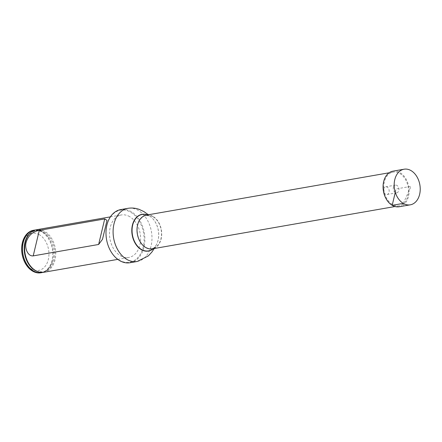 <?xml version="1.0" encoding="UTF-8"?>
<svg xmlns="http://www.w3.org/2000/svg" width="442" height="442" viewBox="0 0 442 442"><rect width="100%" height="100%" fill="white"/><g stroke="black" fill="none" stroke-linecap="round" stroke-linejoin="round"><path stroke-width="0.33" stroke-dasharray="2.21 1.66" d="M146.412 215.105A17.128 12.177 -99.9 0 1 153.054 216.458A17.128 12.177 -99.9 0 1 161.7 234.503A17.128 12.177 -99.9 0 1 152.297 248.852M399.783 173.441A17.128 12.177 -99.9 0 1 408.436 191.48A17.128 12.177 -99.9 0 1 399.032 205.834A17.128 12.177 -99.9 0 1 384.098 191.049A17.128 12.177 -99.9 0 1 393.148 172.082A17.128 12.177 -99.9 0 1 399.783 173.441M152.993 216.707A16.857 11.984 80.1 0 0 146.462 215.37A16.857 11.984 80.1 0 0 137.55 234.033A16.857 11.984 80.1 0 0 152.252 248.586A16.857 11.984 80.1 0 0 161.507 234.459A16.857 11.984 80.1 0 0 152.993 216.707M129.71 216.674A21.57 15.332 80.1 0 0 121.351 214.961A21.57 15.332 80.1 0 0 109.953 238.846A21.57 15.332 80.1 0 0 128.766 257.465A21.57 15.332 80.1 0 0 140.606 239.393A21.57 15.332 80.1 0 0 129.71 216.674M130.76 212.265A26.437 18.791 -99.9 0 1 137.954 257.482A26.437 18.791 -99.9 0 1 106.456 238.895A26.437 18.791 -99.9 0 1 130.76 212.265M130.064 262.725A26.973 19.172 80.1 0 0 144.871 240.122A26.973 19.172 80.1 0 0 131.252 211.712A26.973 19.172 80.1 0 0 120.799 209.574M40.913 272.786A21.57 15.332 80.1 0 0 52.753 254.708A21.57 15.332 80.1 0 0 41.863 231.989A21.57 15.332 80.1 0 0 33.498 230.282M35.382 230.011A21.57 15.332 -99.9 0 1 42.609 231.862A21.57 15.332 -99.9 0 1 48.184 237.034A21.57 15.332 -99.9 0 1 52.443 261.46A21.57 15.332 -99.9 0 1 42.769 272.399M39.41 234.757A18.873 13.415 80.1 0 0 22.056 253.774A18.873 13.415 80.1 0 0 44.543 267.04A18.873 13.415 80.1 0 0 39.41 234.757M43.902 272.261A21.57 15.332 80.1 0 0 55.742 254.189A21.57 15.332 80.1 0 0 44.852 231.47A21.57 15.332 80.1 0 0 36.493 229.757M392.988 171.153A18.072 12.846 -99.9 0 1 408.745 186.751A18.072 12.846 -99.9 0 1 399.192 206.762M393.397 187.369A3.912 2.779 -99.9 0 1 395.419 185.104A3.912 2.779 -99.9 0 1 398.828 188.48A3.912 2.779 -99.9 0 1 396.761 192.811A3.912 2.779 -99.9 0 1 394.032 191.264A3.912 2.779 -99.9 0 1 393.397 187.369M383.678 189.065A3.912 2.779 -99.9 0 1 385.7 186.8A3.912 2.779 -99.9 0 1 389.109 190.176A3.912 2.779 -99.9 0 1 387.043 194.508A3.912 2.779 -99.9 0 1 384.313 192.961A3.912 2.779 -99.9 0 1 383.678 189.065M403.297 203.392L411.043 186.347L396.087 188.955L395.286 192.325M137.169 261.482A26.973 19.172 80.1 0 0 151.976 238.884A26.973 19.172 80.1 0 0 138.357 210.475A26.973 19.172 80.1 0 0 127.904 208.337M153.23 248.691A18.498 13.149 80.1 0 0 156.043 245.371A18.498 13.149 80.1 0 0 151.114 217.116A18.498 13.149 80.1 0 0 149.385 215.911A18.498 13.149 80.1 0 0 147.346 214.939M153.33 248.675A18.641 13.249 80.1 0 0 155.965 245.498A18.641 13.249 80.1 0 0 150.998 217.022A18.641 13.249 80.1 0 0 149.258 215.806A18.641 13.249 80.1 0 0 147.446 214.922M42.509 272.416A21.514 15.293 80.1 0 0 52.454 261.426C49.581 269.852 44.797 271.725 42.531 271.952L37.089 271.371A21.177 15.05 80.1 0 0 54.344 258.305A21.177 15.05 80.1 0 0 44.051 231.951A21.177 15.05 80.1 0 0 30.382 232.906L35.338 230.509L40.001 230.818C43.007 231.724 45.741 233.801 48.206 237.061A21.514 15.293 80.1 0 0 35.128 230.089M52.443 261.46L52.454 261.426A21.514 15.293 80.1 0 0 48.206 237.061L48.184 237.034M393.148 172.082L389.109 172.789M399.032 205.834L394.993 206.536M146.462 215.37L149.844 216.221L151.114 217.116L148.374 214.762M152.252 248.586C153.346 248.537 154.612 247.465 156.043 245.371L154.258 248.509M102.522 239.166L106.986 220.436M117.799 259.377L128.766 257.465M110.384 216.873L121.351 214.961M387.043 194.508L396.761 192.811M385.7 186.8L395.419 185.104"/><path stroke-width="0.66" d="M394.993 206.536L152.297 248.852A17.128 12.177 -99.9 0 1 137.363 234.067A17.128 12.177 -99.9 0 1 146.412 215.105L389.109 172.789M137.169 261.482A26.973 19.172 80.1 0 1 113.649 238.205A26.973 19.172 80.1 0 1 127.904 208.337L120.799 209.574A26.973 19.172 80.1 0 0 106.544 239.442A26.973 19.172 80.1 0 0 130.064 262.725L137.169 261.482L148.319 255.935L151.838 252.117L154.258 248.509M34.249 230.149L33.498 230.282A21.57 15.332 80.1 0 0 22.1 254.167A21.57 15.332 80.1 0 0 40.913 272.786L41.659 272.653A21.57 15.332 -99.9 0 1 33.299 270.946A21.57 15.332 -99.9 0 1 22.409 248.222A21.57 15.332 -99.9 0 1 34.249 230.149A21.57 15.332 -99.9 0 1 35.382 230.011M42.769 272.399A21.57 15.332 -99.9 0 1 41.659 272.653M110.384 216.873L36.493 229.757A21.57 15.332 80.1 0 0 30.929 232.442A21.57 15.332 80.1 0 0 25.089 253.647A21.57 15.332 80.1 0 0 37.758 271.626A21.57 15.332 80.1 0 0 43.902 272.261L117.799 259.377M98.632 244.476L102.5 239.277L107.003 220.376L104.721 218.934L39.299 230.343C32.625 231.641 28.271 235.558 26.233 242.105C24.343 247.713 27.708 256.548 33.211 255.885L98.632 244.476L104.721 218.934M394.767 179.684A18.072 12.846 -99.9 0 1 404.093 169.214A18.072 12.846 -99.9 0 1 416.701 176.358A18.072 12.846 -99.9 0 1 419.629 194.358A18.072 12.846 -99.9 0 1 410.303 204.823A18.072 12.846 -99.9 0 1 397.695 197.685A18.072 12.846 -99.9 0 1 394.767 179.684M410.303 204.823L399.192 206.762A18.072 12.846 -99.9 0 1 386.59 199.618A18.072 12.846 -99.9 0 1 383.656 181.623A18.072 12.846 -99.9 0 1 392.988 171.153L404.093 169.214M395.286 192.325L392.187 205.331L403.297 203.392M147.346 214.939A18.498 13.149 80.1 0 0 132.44 234.929A18.498 13.149 80.1 0 0 153.23 248.691M147.446 214.922A18.641 13.249 80.1 0 0 132.18 234.973A18.641 13.249 80.1 0 0 153.33 248.675M30.929 232.442L30.382 232.906A21.177 15.05 80.1 0 0 24.426 252.183A21.177 15.05 80.1 0 0 34.912 270.322A21.177 15.05 80.1 0 0 37.089 271.371L37.758 271.626M35.128 230.089A21.514 15.293 80.1 0 0 22.52 247.653A21.514 15.293 80.1 0 0 33.36 270.885A21.514 15.293 80.1 0 0 42.509 272.416M39.299 230.343L33.211 255.885M127.904 208.337C131.605 207.712 135.302 208.033 138.976 209.298L143.921 211.596L148.374 214.762"/></g></svg>
